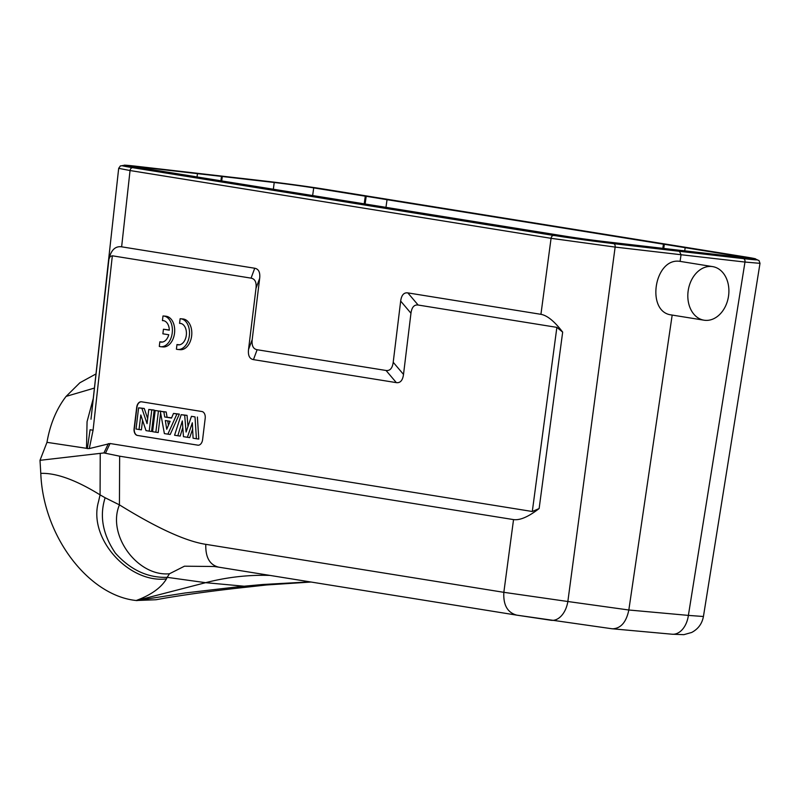 <?xml version="1.0" encoding="UTF-8"?>
<svg xmlns="http://www.w3.org/2000/svg" width="800" height="800" viewBox="0 0 800 800"><rect width="100%" height="100%" fill="white"/><g stroke="black" fill="none" stroke-linecap="round" stroke-linejoin="round"><path stroke-width="1.2" d="M95.98 373.94L79.88 382.76L66.11 396.39A114.09 82.93 75.5 0 0 46.98 442.34L40 460.32L40.79 473.38C43.17 536.31 88.54 595.62 136.2 600.51L155.99 599.74L165.16 598.09C188.29 594.24 213.41 590.82 240.52 587.83L247.97 587.02L244.12 586.21L236.6 586.96L240.48 587.83M179.45 344.83A10.79 7.13 95.2 0 1 179.28 344.76L176.97 344.55L176.41 349.17A15.42 10.19 -84.8 0 0 177.86 349.47A15.42 10.19 -84.8 0 0 189.42 335.05A15.42 10.19 -84.8 0 0 180.68 318.76A15.42 10.19 -84.8 0 0 180.12 318.74L179.56 323.36L180.95 323.49M177.86 349.47L180.17 349.68A15.42 10.19 -84.8 0 0 191.72 335.26A15.42 10.19 -84.8 0 0 182.99 318.97L180.68 318.76M141.48 401.79L201.91 411.52A6.17 4.08 -84.8 0 1 205.2 418.29L202.59 439.7A6.17 4.08 -84.8 0 1 198 445.2A6.17 4.08 -84.8 0 1 197.81 445.17L137.38 435.44A6.17 4.08 -84.8 0 1 134.1 428.68L136.71 407.26A6.17 4.08 -84.8 0 1 141.3 401.77A6.17 4.08 -84.8 0 1 141.48 401.79M89.3 448.58L87.35 448.56L90.1 429.75L93.07 430.22L89.3 448.58L110.08 443.52L532.3 511.5L539.13 508.55C528.5 516.81 519.97 520.49 513.54 519.6L503.84 592.32L567.85 601.51A21.59 14 97.9 0 1 551.13 620.28M132.77 167.7A3.08 2.31 99.1 0 0 130.05 170.54L551.07 238.32L540.93 314.32C547.33 315.49 554.57 321.42 562.67 332.12L556.87 327.37L418.13 305.03C414.16 304.52 411.77 307.25 410.96 313.24L403.51 374.42C402.7 380.41 400.31 383.14 396.34 382.63L253.46 359.63C249.53 358.87 247.89 355.49 248.54 349.47L256 288.29C256.65 282.28 255.01 278.9 251.07 278.14L112.33 255.8L110.22 256.44L108.94 259.07C111.09 250.03 115.32 245.94 121.63 246.82L130.05 170.54L118.68 168.34L120.4 165.89L123.94 165.58C119.99 165.39 122.93 166.1 132.77 167.7L553.79 235.47A3.08 2.31 -80.9 0 0 551.07 238.32L615.14 247.08A3.08 2 96.6 0 0 613.59 243.66L553.79 235.47M169.31 330.01L163.44 329.23L162.88 333.82L168.76 334.76A10.79 7.13 95.2 0 1 161.16 342.11A10.79 7.13 95.2 0 1 159.85 341.8L162.16 342.01A10.79 7.13 95.2 0 0 162.33 342.07M159.85 341.8L159.29 346.42A15.42 10.19 -84.8 0 0 160.74 346.71L163.05 346.93A15.42 10.19 -84.8 0 0 174.6 332.5A15.42 10.19 -84.8 0 0 165.86 316.22L163.56 316.01A15.42 10.19 -84.8 0 0 163 315.98L162.43 320.6L163.83 320.73M147.05 423.64L148.78 409.46L151.78 409.94L149.2 431.14L146.01 430.63L140.81 414.98L139.04 429.51L136.03 429.02L138.61 407.82L141.91 408.35L147.05 423.64M148.78 409.46L154.17 410.06L151.56 431.47L149.2 431.14M141.91 408.35L144.26 408.46L147.66 418.59M138.61 407.82L144.26 408.46M139.04 429.51L141.4 429.84L142.56 420.27M151.78 409.94L154.17 410.06M152.6 431.69L155.19 410.49L158.43 411.01L155.85 432.21L152.6 431.69M155.19 410.49L160.8 411.33M155.85 432.21L158.21 432.54L160.6 412.92M158.43 411.01L160.82 411.13M165.32 420.54L166.73 429.25L170.12 421.31L165.32 420.54M168.43 425.26L167.73 420.93M167.87 434.15L164.38 433.59L160.31 411.31L163.84 411.88L164.71 416.98L171.51 418.08L173.49 413.44L176.93 413.99L167.87 434.15L170.21 434.47L179.35 414.11L176.93 413.99M173.49 413.44L179.35 414.11M164.71 416.98L171.62 417.83M163.84 411.88L166.2 411.99L167.07 417.09M160.31 411.31L166.2 411.99M186.09 432.04L191.45 416.33L195.02 416.9L196.4 438.74L193.08 438.21L192.33 422.8L187.38 437.29L183.46 436.66L182.32 420.93L177.83 435.75L174.57 435.23L181.19 414.68L184.68 415.24L186.09 432.04M191.45 416.33L195.02 416.9M184.68 415.24L187.05 415.35L187.98 426.49M181.19 414.68L187.05 415.35M177.83 435.75L180.18 436.08L182.79 427.45M187.38 437.29L189.72 437.62L192.64 429.09M196.4 438.74L198.79 439.07L197.39 417.02M198.11 445.2A6.17 4.08 95.2 0 1 198.04 445.19L137.61 435.46A6.17 4.08 95.2 0 1 134.33 428.7L136.94 407.28A6.17 4.08 95.2 0 1 141.41 401.78M682.22 250.59L605.48 241.7A28.25 0.63 7.7 0 1 565.97 236.3L194.51 176.55M197.04 176.95L197.47 173.65L145.54 167.66A28.25 0.63 7.7 0 0 136 166.85A28.25 0.63 7.7 0 0 142.94 168.2L194.51 176.51M220.91 180.76L221.48 176.38L222.29 176.51L221.72 180.89M197.47 173.65L221.48 176.38M682.22 250.55L734.15 256.54A28.25 0.63 7.7 0 0 743.69 257.35A28.25 0.63 7.7 0 0 736.75 255.99L685.18 247.69L684.73 250.84M685.18 247.69L664.34 244.29L663.75 248.46M662.83 248.35L663.42 244.19L664.34 244.29M663.42 244.19L387.04 199.69L385.96 207.33M387.04 199.69L366.21 196.3L365.12 203.97M364.21 203.82L365.29 196.19L366.21 196.3M365.29 196.19L313.72 187.89A28.25 0.63 7.7 0 0 274.22 182.49L222.29 176.51M123.98 165.25L123.9 165.86A41.31 0.92 7.7 0 0 134.06 167.84L555.16 235.64A41.31 0.92 7.7 0 0 612.39 243.47L678.29 251.11L678.38 250.5L612.47 242.85A41.31 0.92 -172.3 0 1 555.25 235.02L134.14 167.23A41.31 0.92 -172.3 0 1 123.98 165.25A41.31 0.92 -172.3 0 1 137.4 166.38L267.22 181.34A41.31 0.92 -172.3 0 1 324.45 189.17L745.55 256.96A41.31 0.92 -172.3 0 1 755.71 258.95A41.31 0.92 -172.3 0 1 742.29 257.82L678.38 250.5M678.29 251.11L742.21 258.43A41.31 0.92 7.7 0 0 755.63 259.56L755.71 258.95M712 266.52A27.14 20.35 -80.9 0 1 712.67 266.62A27.14 20.35 -80.9 0 1 728.52 296.19A27.14 20.35 -80.9 0 1 704.73 320.29A27.14 20.35 -80.9 0 1 704.05 320.2A27.14 20.35 -80.9 0 1 688.2 290.62A27.14 20.35 -80.9 0 1 712 266.52M672.17 634.23A21.59 14.54 -84.8 0 0 688.38 615.4L703.43 616.5C702.08 623.72 698.16 629.05 691.66 632.47L683.84 634.67L672.11 634.22L611.9 628.74M704.05 320.2L671.5 314.96C645.52 312.13 654.34 257.05 680.08 261.38L681.05 254.73L744.98 262.05A3.08 2.08 -83.5 0 0 743.35 258.61C755.73 260.01 759.83 260.24 755.66 259.29L759.01 260.54L760 263.34L744.98 262.05L688.38 615.4L628.83 610C626.29 622.18 620.86 628.45 612.54 628.82M136.2 600.51C151.07 594.99 161.16 587.77 166.48 578.87C129.4 583.72 87.75 538.78 98.52 501.6L100.07 494.87L105.14 497.75C99.33 515.99 102.73 534.42 115.33 553.04C130.36 569.86 147.64 577.95 167.19 577.34L169.46 573.77L184.45 566.2L214.25 566.5L218.75 567.17C209.74 565 205.42 557.39 205.79 544.34C185.68 541.22 156.9 528.06 119.44 504.87C106.74 534.71 137.29 576.8 169.46 573.77M105.14 497.75L119.44 504.87L119.64 456.19L513.54 519.6M214.28 566.5L218.03 567.06M672.18 315.07L628.83 610L567.85 601.51L615.14 247.08L681.05 254.73L679.46 251.3L613.59 243.66M256 288.29L259.66 278.39C260.31 272.38 258.67 269 254.73 268.24L121.63 246.82M259.66 278.39L252.2 339.58C251.55 345.59 253.19 348.97 257.12 349.73L386.05 370.48C390.01 371 392.4 368.26 393.21 362.28L400.67 301.09C401.48 295.11 403.87 292.37 407.83 292.89L540.93 314.32M119.64 456.19L103.93 452.94L40 460.32M40.79 473.38C56.19 472.82 75.96 479.98 100.07 494.87L100.24 453.41M166.48 578.87L167.19 577.34L205.62 582.68L136.5 600.56M266.49 584.97L262.61 584.51L244.12 586.21L205.62 582.68C227.12 577.14 248.59 574.72 270 575.42M680.08 261.38L712.67 266.62M108.94 259.07L90.99 419.22L118.65 168.64M93.27 398.5L87.06 421.68L86.51 448.31L87.35 448.56M86.51 448.31L46.98 442.34M310.05 581.87L262.61 584.51M162.43 320.6A10.79 7.13 95.2 0 1 163.14 320.61A10.79 7.13 95.2 0 1 169.32 330.17L163.44 329.23M160.74 346.71A15.42 10.19 -84.8 0 0 172.3 332.29A15.42 10.19 -84.8 0 0 163.56 316.01M179.56 323.36A10.79 7.13 95.2 0 1 180.26 323.37A10.79 7.13 95.2 0 1 186.37 334.77A10.79 7.13 95.2 0 1 178.29 344.86A10.79 7.13 95.2 0 1 176.97 344.55M556.87 327.37L532.3 511.5M93.07 430.22L112.33 255.8M145.54 167.66L145.42 168.6M736.63 256.81L736.75 255.99M313.72 187.89L312.64 195.52M273.35 189.2L274.22 182.49M134.14 167.23L134.06 167.84M555.16 235.64L555.25 235.02M612.47 242.85L612.39 243.47M742.21 258.43L742.29 257.82M550.91 620.25L516.8 615.15C507.5 612.66 503.18 605.05 503.84 592.33L205.79 544.33M254.73 268.24L251.07 278.14M252.2 339.58L248.54 349.47M253.46 359.63L257.12 349.73M386.05 370.48L396.34 382.63M403.51 374.42L393.21 362.28M400.67 301.09L410.96 313.24M418.13 305.03L407.83 292.89M562.67 332.12L539.13 508.55M743.35 258.61L679.46 251.3M105.54 453.05L110.08 443.52M108.37 443.61L103.93 452.94M66.11 396.39L94.42 388.07M236.6 586.96L185.15 592.97L136.82 600.59M612.09 628.77L516.54 615.11L218.5 567.13M247.98 587.02L266.53 584.97L311.03 582.03M703.39 616.76L759.95 263.64"/></g></svg>

